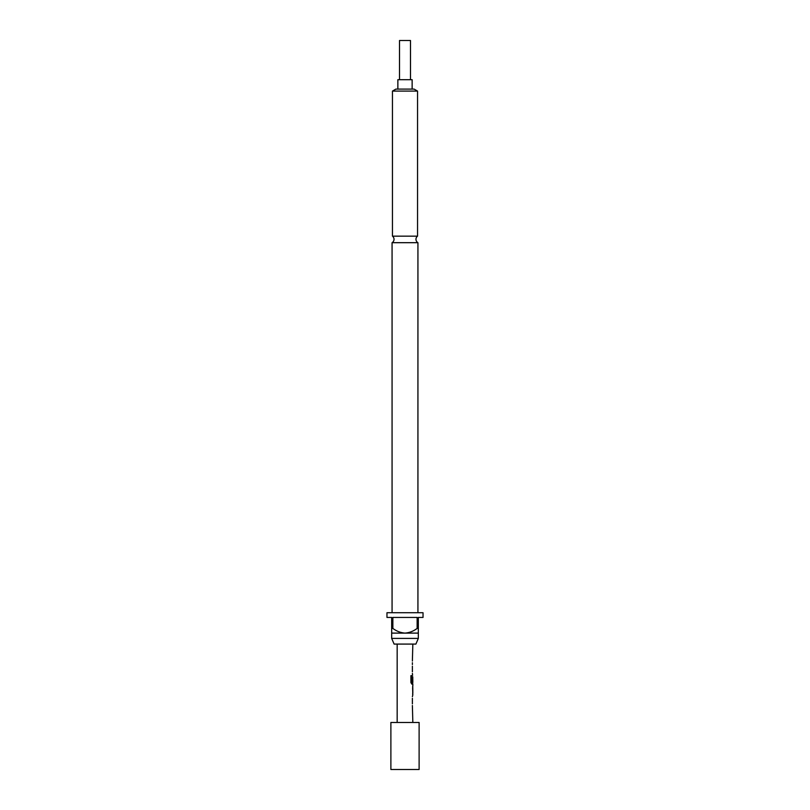 <?xml version="1.0" encoding="UTF-8"?>
<svg xmlns="http://www.w3.org/2000/svg" width="810" height="810" viewBox="0 0 810 810"><rect width="100%" height="100%" fill="white"/><g stroke="black" fill="none" stroke-linecap="round" stroke-linejoin="round"><path stroke-width="1.21" d="M392.07 242.686L417.93 242.686A3.918 3.918 0 0 1 417.545 236.155L392.455 236.155A3.918 3.918 0 0 1 392.07 242.686L392.07 612.724M410.488 79.694L410.488 40.5L399.512 40.5L399.512 79.694M412.138 89.1L412.138 79.694L397.862 79.694L397.862 89.1M390.886 769.5L419.114 769.5L419.114 722.469L390.886 722.469L390.886 769.5M415.894 644.082L394.106 644.082L391.675 638.412L418.325 638.412L415.894 644.082M423.033 612.724L386.967 612.724L386.967 617.433L391.675 617.433L391.675 628.408L392.86 628.408L392.86 617.433L417.14 617.433L417.14 628.408L418.325 628.408L418.325 617.433L423.033 617.433L423.033 612.724M417.93 242.686L417.93 612.724M418.325 628.408L418.325 633.106L391.675 633.106L391.675 638.412M418.325 633.106L418.325 638.412M392.455 91.095L395.908 89.1L414.092 89.1L417.545 91.095L392.455 91.095L392.455 236.155M417.545 91.095L417.545 236.155M412.837 722.469L412.381 705.5M412.381 703.849L412.381 698.311M412.381 696.661L412.837 694.798M412.756 685.959L412.756 694.798M412.837 685.959L412.837 684.096L411.804 684.096L412.685 684.096L412.685 682.273M411.855 682.162L411.855 675.651L410.913 675.651L410.913 682.557L411.804 684.096M411.915 682.273L412.837 682.273L412.766 676.836M412.685 676.725L412.381 681.514M412.604 675.267L412.381 673.394M412.381 671.753L412.381 666.205M412.381 664.564L412.381 662.701M412.381 661.051L412.837 644.082M397.163 722.469L397.163 644.082M412.766 687.72L412.837 693.147L412.786 687.609M392.86 628.408C396.475 631.172 400.525 632.742 405 633.106C409.495 632.731 413.535 631.162 417.14 628.408M391.675 633.106L391.675 628.408M411.723 682.162L411.723 675.651L410.913 675.651M412.766 693.046L412.614 687.72M412.685 694.747L412.685 693.147M412.685 687.609L412.685 686.019"/></g></svg>
